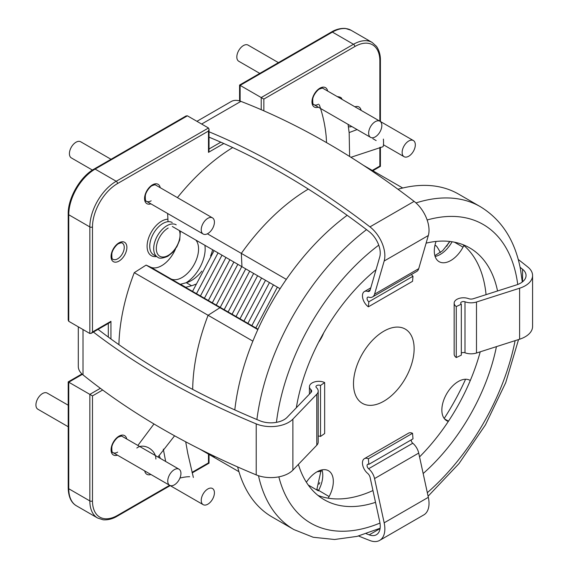 <?xml version="1.0" encoding="UTF-8"?>
<svg xmlns="http://www.w3.org/2000/svg" width="569" height="569" viewBox="0 0 569 569"><rect width="100%" height="100%" fill="white"/><g stroke="black" fill="none" stroke-linecap="round" stroke-linejoin="round"><path stroke-width="0.85" d="M89.845 333.491L89.845 226.939L68.757 214.762L68.757 321.307L89.845 333.491L91.168 333.356L92.484 331.969L110.941 321.307L110.941 338.982M240.125 85.378L261.221 97.555L353.491 44.275L332.403 32.099L240.125 85.378L240.125 101.09M187.4 115.82L95.123 169.093A1.863 1.074 -120 0 0 94.191 169L186.077 115.948L187.4 115.82L208.489 127.997L209.036 129.206L209.036 150.515L208.489 152.35L208.489 131.041L209.036 129.206M82.37 374.338L68.757 382.197L92.484 395.896L92.484 500.926A35.42 20.448 120 0 0 117.534 515.386L169.64 485.3M68.757 321.307L68.209 320.105L68.209 214.001A1.863 1.074 180 0 0 68.757 214.762A37.284 21.53 120 0 1 95.123 169.093L116.211 181.269L208.489 127.997M379.857 166.048L379.857 147.371L379.857 166.048L372.282 170.423M192.045 472.362L208.489 462.874L208.489 454.126M380.405 121.51L380.405 60.264A1.863 1.074 0 0 1 379.857 61.025L379.857 121.19L379.857 61.025A35.42 20.448 120 0 0 354.814 46.558L263.852 99.077L261.221 97.555L261.221 109.696M91.168 333.356L109.618 322.701L110.941 321.307M363.385 165.287L402.738 188.012M232.693 147.57A165.92 95.791 120 0 0 177.421 197.628M207.393 233.795L241.327 253.39L241.96 266.697L172.336 226.498M308.32 189.1A165.92 95.791 120 0 0 241.327 253.39A165.92 95.791 -60 0 1 308.32 189.1M171.39 279.187A4.659 3.798 -65.3 0 0 171.07 278.981L224.236 309.7L219.933 307.715L208.09 315.283L134.27 272.665A165.92 95.791 120 0 0 118.9 344.658M199.57 448.977L214.862 457.803A165.92 95.791 -60 0 1 212.657 455.42A165.92 95.791 120 0 0 214.862 457.803L238.944 471.708M252.871 341.137L208.09 315.283A165.92 95.791 120 0 0 192.685 389.388A165.92 95.791 -60 0 1 208.09 315.283L219.933 307.715L224.236 309.7L258.006 329.195M134.27 272.665L146.112 265.097L257.828 329.593M175.586 248.788A23.301 13.457 -60 0 1 150.643 267.181L146.112 265.097M168.026 221.697L167.642 213.503M497.548 290.972A145.415 83.956 120 0 0 469.702 247.892A145.415 83.956 120 0 0 426.117 243.141M376.052 269.678A145.415 83.956 120 0 0 296.328 407.767M462.81 244.606A145.415 83.956 -60 0 1 484.752 285.325A145.415 83.956 -60 0 1 486.061 294.65M258.49 475.712A186.426 107.633 -60 0 0 293.896 529.568L272.146 517.008A186.426 107.633 -60 0 1 237.629 466.936M234.798 409.915A186.426 107.633 -60 0 1 347.154 215.31M397.944 189.249A186.426 107.633 -60 0 1 458.571 194.107L480.321 206.668A186.426 107.633 -60 0 0 415.982 202.927M465.57 379.246A173.374 100.101 -60 0 1 444.19 418.457M298.384 464.382A145.415 83.956 120 0 0 324.287 499.753A145.415 83.956 120 0 0 375.519 502.335M423.165 473.536A145.415 83.956 120 0 0 496.431 346.635M480.222 351.82A145.415 83.956 -60 0 1 419.552 456.907M372.958 490.542A145.415 83.956 -60 0 1 318 495.428M436.06 241.448A23.301 13.457 120 0 0 439.126 261.69A23.301 13.457 120 0 0 439.766 262.017A23.301 13.457 120 0 0 463.031 247.152L463.906 245.524M363.548 403.954A42.881 24.759 -60 0 1 362.375 403.35A42.881 24.759 -60 0 1 361.813 354.828A42.881 24.759 -60 0 1 404.075 328.477A42.881 24.759 -60 0 1 405.249 329.081A42.881 24.759 -60 0 1 405.818 377.596A42.881 24.759 -60 0 1 363.548 403.954M280.09 288.711L241.96 266.697L241.327 253.39L286.321 279.365M308.249 485.023L318.356 490.855L316.954 489.397L329.102 496.566A23.301 13.457 120 0 0 328.498 470.741A23.301 13.457 120 0 0 306.385 482.263M328.228 498.188L329.102 496.566M470.314 380.455L469.347 380.007A23.301 13.457 120 0 0 446.373 394.331A23.301 13.457 120 0 0 446.679 420.697A23.301 13.457 120 0 0 447.312 421.032L448.287 421.473M318.633 342.204A23.301 13.457 120 0 0 323.654 332.95M448.486 421.174L444.545 418.898M408.677 141.041A9.324 5.384 120 0 0 402.632 149.256A9.324 5.384 120 0 0 404.068 156.695A9.324 5.384 120 0 0 408.777 156.205A9.324 5.384 120 0 0 414.829 147.99A9.324 5.384 120 0 0 413.386 140.55A9.324 5.384 120 0 0 408.677 141.041M375.241 121.681A9.324 5.384 120 0 0 369.153 129.896A9.324 5.384 120 0 0 370.583 137.364A9.324 5.384 120 0 0 375.241 136.901A9.324 5.384 120 0 0 381.337 128.686A9.324 5.384 120 0 0 379.907 121.218A9.324 5.384 120 0 0 375.241 121.681M278.426 62.633L248.084 45.107A9.324 5.384 120 0 0 243.418 45.57A9.324 5.384 120 0 0 237.33 53.785A9.324 5.384 120 0 0 238.76 61.253L259.784 73.394M174.399 484.838A9.324 5.384 120 0 0 180.444 476.623A9.324 5.384 120 0 0 179.007 469.183A9.324 5.384 120 0 0 174.299 469.674A9.324 5.384 120 0 0 168.246 477.889A9.324 5.384 120 0 0 169.683 485.329A9.324 5.384 120 0 0 174.399 484.838M68.209 405.213L47.184 393.079A9.324 5.384 120 0 0 42.476 393.57A9.324 5.384 120 0 0 36.423 401.785A9.324 5.384 120 0 0 37.86 409.218L68.209 426.743M207.827 504.198A9.324 5.384 120 0 0 213.916 495.983A9.324 5.384 120 0 0 212.493 488.515A9.324 5.384 120 0 0 207.827 488.977A9.324 5.384 120 0 0 201.739 497.192A9.324 5.384 120 0 0 203.169 504.66A9.324 5.384 120 0 0 207.827 504.198M207.827 218.332A9.324 5.384 120 0 0 201.739 226.547A9.324 5.384 120 0 0 203.169 234.023A9.324 5.384 120 0 0 207.827 233.56A9.324 5.384 120 0 0 213.916 225.345A9.324 5.384 120 0 0 212.493 217.877A9.324 5.384 120 0 0 207.827 218.332M111.012 159.284L80.67 141.766A9.324 5.384 120 0 0 76.004 142.229A9.324 5.384 120 0 0 69.916 150.444A9.324 5.384 120 0 0 71.345 157.912L92.427 170.081M191.575 285.745L186.305 282.701L180.501 284.251L185.771 287.295L191.575 285.745A27.966 16.145 120 0 0 195.53 284.208M434.872 245.701A4.659 2.689 120 0 1 436.167 245.879A4.659 2.689 120 0 1 436.7 246.384A135.159 78.031 -60 0 1 440.378 252.572M321.293 471.203A135.159 78.031 -60 0 1 317.075 471.765M186.305 282.701A27.966 16.145 120 0 0 201.817 271.129M210.587 255.958A27.966 16.145 120 0 0 212.6 249.748M358.577 536.005A752.225 434.303 -120 0 0 369.957 540.55A25.164 14.531 -120 0 0 379.644 540.401A25.164 14.531 -120 0 0 384.857 528.878A25.164 14.531 -120 0 0 384.167 522.811L374.558 478.572A11.188 6.458 -120 0 0 368.62 468.735A2.795 1.615 60 0 1 367.14 466.288A2.795 1.615 60 0 1 367.638 464.318A2.795 1.615 60 0 1 368.84 464.354L413.002 438.855L412.539 433.294L368.378 458.785L368.84 464.354M379.644 540.401L423.805 514.902A25.164 14.531 -120 0 0 429.019 503.38A25.164 14.531 -120 0 0 428.329 497.32L418.72 453.073A11.188 6.458 -120 0 0 412.781 443.237A2.795 1.615 60 0 1 411.231 439.88M366.265 533.715A745.703 430.534 -120 0 0 369.21 534.86A18.642 10.761 -120 0 0 376.379 534.746A18.642 10.761 -120 0 0 380.241 526.211A18.642 10.761 -120 0 0 379.729 521.723L370.12 477.476A4.659 2.689 -120 0 0 367.652 473.38A9.324 5.384 60 0 1 362.716 465.243A9.324 5.384 60 0 1 364.38 458.671A9.324 5.384 60 0 1 368.378 458.785M364.38 458.671L408.535 433.173A9.324 5.384 60 0 1 412.539 433.294M93.408 332.061A752.225 434.296 0 0 0 256.214 423.884A25.164 14.531 0 0 0 288.668 422.347A25.164 14.531 0 0 0 292.886 419.118L316.791 394.225A11.188 6.458 0 0 0 318.192 391.095A11.188 6.458 0 0 0 316.407 387.589A2.795 1.615 180 0 1 315.959 386.714A2.795 1.615 180 0 1 317.552 385.256A2.795 1.615 180 0 1 320.525 385.462L320.525 436.459A2.795 1.615 180 0 0 318.192 436.124M78.294 326.812L78.294 366.415A25.164 14.531 0 0 0 83.003 374.879A752.225 434.296 0 0 0 256.214 474.88A25.164 14.531 0 0 0 288.668 473.344A25.164 14.531 0 0 0 292.886 470.115L316.791 445.214A11.188 6.458 0 0 0 318.192 442.085L318.192 391.095M98.067 329.373A745.703 430.527 0 0 0 260.012 420.825A18.642 10.761 0 0 0 284.059 419.687A18.642 10.761 0 0 0 287.181 417.29L311.079 392.397A4.659 2.689 0 0 0 311.663 391.095A4.659 2.689 0 0 0 310.923 389.637A9.324 5.384 180 0 1 309.429 386.714A9.324 5.384 180 0 1 314.757 381.856A9.324 5.384 180 0 1 324.65 382.546L324.65 433.542L320.525 436.459M324.65 382.546L320.525 385.462M196.931 121.325L231.22 101.524A25.164 14.531 60 0 1 240.907 101.374A752.225 434.303 60 0 1 414.118 201.376A25.164 14.531 60 0 1 429.019 230.253A25.164 14.531 60 0 1 428.329 235.516L418.72 268.668A11.188 6.458 60 0 1 416.707 271.449L372.546 296.947A11.188 6.458 60 0 1 368.62 297.146A2.795 1.615 -120 0 0 367.638 297.196A2.795 1.615 -120 0 0 367.176 299.308A2.795 1.615 -120 0 0 368.84 301.776L413.002 276.278A2.795 1.615 -120 0 1 411.551 274.429M209.036 131.795A752.225 434.303 60 0 1 369.957 226.875A25.164 14.531 60 0 1 384.857 255.751A25.164 14.531 60 0 1 384.167 261.015L374.558 294.166A11.188 6.458 60 0 1 372.546 296.947M209.036 137.172A745.703 430.534 60 0 1 369.21 231.697A18.642 10.761 60 0 1 380.241 253.084A18.642 10.761 60 0 1 379.729 256.989L370.12 290.133A4.659 2.689 60 0 1 369.288 291.292A4.659 2.689 60 0 1 367.652 291.378A9.324 5.384 -120 0 0 364.38 291.548A9.324 5.384 -120 0 0 362.83 298.59A9.324 5.384 -120 0 0 368.378 306.812L368.84 301.776M413.002 276.278L412.539 281.314L368.378 306.812M518.238 259.464A752.225 434.296 180 0 1 527.861 267.046A25.164 14.531 180 0 1 532.577 275.51L532.577 326.506A25.164 14.531 180 0 1 525.201 336.777A25.164 14.531 180 0 1 519.611 339.216L476.488 353.015A11.188 6.458 180 0 1 465.001 352.794A2.795 1.615 0 0 0 461.317 353.129M532.577 275.51A25.164 14.531 180 0 1 525.201 285.787A25.164 14.531 180 0 1 519.611 288.22L476.488 302.018A11.188 6.458 180 0 1 465.001 301.798A2.795 1.615 0 0 0 462.149 301.741A2.795 1.615 0 0 0 460.684 303.156A2.795 1.615 0 0 0 461.317 304.18L461.317 355.17L456.267 357.552L456.267 306.563L461.317 304.18M520.094 267.266A745.703 430.527 180 0 1 522.562 269.244A18.642 10.761 180 0 1 526.048 275.51A18.642 10.761 180 0 1 520.592 283.127A18.642 10.761 180 0 1 516.446 284.927L473.323 298.725A4.659 2.689 180 0 1 468.536 298.633A9.324 5.384 0 0 0 459.027 298.433A9.324 5.384 0 0 0 454.162 303.156A9.324 5.384 0 0 0 456.267 306.563M454.162 303.156L454.162 354.146A9.324 5.384 0 0 0 456.267 357.552M189.669 476.722A11.65 2.831 167.4 0 0 179.925 478.081M383.399 139.092A11.65 1.65 82.8 0 1 382.816 146.774L350.924 157.293M341.869 99.262A11.65 4.367 -14.6 0 0 341.841 98.885A11.65 4.367 -14.6 0 0 341.784 98.686A11.65 4.367 -14.6 0 0 337.317 96.63M155.863 459.027A11.65 8.891 -143.4 0 0 148.957 448.031A11.65 8.891 -143.4 0 0 136.83 448.045M180.316 231.106L179.754 239.954L176.888 246.726L172.592 252.465L167.805 256.278C162.528 258.497 159.107 258.774 157.549 257.11A18.642 10.761 -60 0 1 154.697 242.174A18.642 10.761 -60 0 1 166.873 225.744A18.642 10.761 -60 0 1 176.198 224.819M168.189 228.027A16.778 9.687 120 0 0 156.326 248.575A16.778 9.687 120 0 0 168.189 255.424A16.778 9.687 120 0 0 179.306 230.523M172.243 222.536A18.642 10.761 120 0 0 162.919 223.461A18.642 10.761 120 0 0 150.742 239.89A18.642 10.761 120 0 0 153.594 254.827L157.549 257.11M156.553 256.534A20.505 11.842 -60 0 1 147.328 243.198A20.505 11.842 -60 0 1 161.603 221.177A20.505 11.842 -60 0 1 167.912 219.2M150.892 474.482A11.188 6.458 -60 0 1 144.711 470.912L203.169 504.66M122.321 436.459C122.115 435.89 120.877 436.074 118.594 437.013C117.648 437.02 112.562 442.156 111.851 446.942C111.702 451.004 112.079 452.888 113.003 452.604A9.324 5.384 120 0 0 117.662 452.142M117.413 455.15A11.188 6.458 -60 0 1 111.111 448.927A11.188 6.458 -60 0 1 118.978 436.16A11.188 6.458 -60 0 1 126.731 439.005M113.003 259.286A9.324 5.384 120 0 0 117.662 258.824A9.324 5.384 120 0 0 123.75 250.609A9.324 5.384 120 0 0 122.321 243.141C122.115 242.572 120.877 242.757 118.594 243.696C117.648 243.703 112.562 248.845 111.851 253.625C111.702 257.693 112.079 259.578 113.003 259.286M118.978 261.107A11.188 6.458 -60 0 1 111.069 256.541A11.188 6.458 -60 0 1 118.978 242.842A11.188 6.458 -60 0 1 126.887 247.408A11.188 6.458 -60 0 1 118.978 261.107M155.806 185.145C155.6 184.576 154.355 184.761 152.079 185.7C151.134 185.714 146.048 190.85 145.337 195.629C145.18 199.698 145.564 201.582 146.482 201.291A9.324 5.384 120 0 0 151.148 200.829M150.892 203.837A11.188 6.458 -60 0 1 144.597 197.614A11.188 6.458 -60 0 1 152.464 184.847A11.188 6.458 -60 0 1 160.216 187.692M323.22 88.494C323.014 87.925 321.769 88.11 319.494 89.049C318.548 89.056 313.462 94.191 312.751 98.978C312.594 103.039 312.978 104.924 313.903 104.639A9.324 5.384 120 0 0 318.562 104.177M318.313 107.185A11.188 6.458 -60 0 1 312.011 100.962A11.188 6.458 -60 0 1 319.878 88.195A11.188 6.458 -60 0 1 327.63 91.04M351.791 126.517A11.188 6.458 -60 0 1 348.413 126.638M68.757 382.197L68.757 488.75L89.845 500.926L89.845 394.374L100.364 388.307M208.489 131.041L117.534 183.552A35.42 20.448 120 0 0 92.484 226.939L92.484 331.969M102.676 390.014L92.484 395.896M263.852 99.077L263.852 110.841M223.795 143.516L208.489 152.35M354.928 106.801A11.188 6.458 -60 0 1 361.116 110.372M158.893 455.591A11.188 6.458 -60 0 1 160.216 458.337M92.484 226.939A1.863 1.074 0 0 1 89.845 226.939A37.284 21.53 -60 0 1 116.211 181.269A1.863 1.074 -120 0 1 117.534 183.552M351.045 30.257A37.284 21.53 120 0 0 332.403 32.099A1.863 1.074 -120 0 0 331.471 32.006C333.626 30.683 338.946 27.945 345.475 28.45L351.045 30.257L372.133 42.433A37.284 21.53 -60 0 0 353.491 44.275A1.863 1.074 -120 0 1 354.814 46.558M68.757 488.75A37.284 21.53 120 0 0 76.481 505.82C71.239 502.854 68.479 496.915 68.209 487.989A1.863 1.074 0 0 0 68.757 488.75M117.534 515.386A1.863 1.074 -120 0 1 117.143 516.239C114.995 517.57 109.668 520.301 103.138 519.796L97.569 517.996A37.284 21.53 -60 0 1 89.845 500.926A1.863 1.074 0 0 0 92.484 500.926M209.036 148.993L220.808 142.193M108.302 337.061L108.302 323.462M204.876 245.282A27.966 16.145 -60 0 1 186.148 282.743M195.871 240.09A23.301 13.457 120 0 1 192.82 266.712A23.301 13.457 120 0 1 171.07 278.981L150.643 267.181M278.846 476.85A172.443 99.561 120 0 0 379.985 523.067M427.326 492.69A172.443 99.561 120 0 0 515.101 340.66M517.74 284.472A172.443 99.561 120 0 0 516.702 277.9A172.443 99.561 120 0 0 427.141 219.99M256.904 419.531A186.426 107.633 -60 0 1 366.528 229.648M378.741 245.154A172.443 99.561 120 0 0 276.434 422.347M454.439 242.188L463.031 247.152M452.099 241.768A23.301 13.457 -60 0 1 435.114 256.463M321.962 469.88A23.301 13.457 -60 0 1 318.555 490.478L318.356 490.855M446.075 420.313L447.312 421.032M384.167 522.811L428.329 497.32M369.21 534.86L380.064 528.587M368.62 468.735L412.781 443.237M374.558 478.572L418.72 453.073M292.886 419.118L292.886 470.115M310.923 389.637L310.923 392.567M83.003 329.536L83.003 374.879M256.214 423.884L256.214 474.88M316.791 394.225L316.791 445.214M428.329 235.516L384.167 261.015M370.184 289.913L367.652 291.378M240.907 101.374L201.646 124.042M414.118 201.376L369.957 226.875M418.72 268.668L374.558 294.166M519.611 339.216L519.611 288.22M522.562 281.783L522.562 269.244M465.001 352.794L465.001 301.798M476.488 353.015L476.488 302.018M97.569 517.996L76.481 505.82M239.577 100.919L239.577 85.058L331.471 32.006M94.191 169C80.321 176.532 67.796 198.225 68.209 214.001M68.209 487.989L68.209 381.884L81.943 373.954M380.405 147.257L380.405 166.368L372.83 170.743M209.036 454.439L209.036 463.187L192.187 472.917M117.143 516.239L170.188 485.62M380.405 60.264C380.476 57.732 380.184 51.751 376.486 46.352L372.133 42.433M293.896 529.568L313.22 537.264L334.572 539.497L357.083 536.382L380.113 528.245M428.094 496.232L459.005 463.579L485.435 424.887L505.727 382.653L518.551 339.551M522.292 281.996L520.557 269.635C515.165 240.701 501.751 219.712 480.321 206.668M434.865 255.63L442.582 250.744L449.987 241.484M321.122 470.079L316.855 489.482M446.765 246.213L448.614 242.778M318.96 484.219L319.806 482.64M404.068 156.695L383.463 144.796M376.166 140.586L372.83 138.665M365.831 134.618L348.079 124.369L349.174 133.004L349.622 156.475M413.386 140.55L379.95 121.247M370.583 137.364L312.125 103.615M379.907 121.218L321.449 87.47M179.007 469.183L120.55 435.434M169.683 485.329L111.225 451.58M203.169 234.023L144.711 200.267M212.493 217.877L154.035 184.121M436.167 245.879L434.986 245.196M214.093 250.609L192.535 291.399M218.048 252.892L196.49 293.682M222.002 255.175L200.444 295.965M225.957 257.458L204.399 298.248M229.912 259.741L208.354 300.532M233.866 262.024L212.308 302.815M237.821 264.308L216.263 305.098M241.775 266.591L220.217 307.381M245.73 268.874L224.172 309.664M249.691 271.157L228.126 311.947M253.646 273.44L232.081 314.23M257.601 275.723L236.035 316.513M261.555 278.006L239.99 318.796M265.51 280.289L243.945 321.08M269.464 282.573L247.899 323.363M273.419 284.856L251.854 325.646M277.373 287.139L255.808 327.929M309.429 386.714L309.429 394.118M370.789 287.85L364.38 291.548M163.324 449.14L165.664 461.48M185.707 441.807L187.749 453.223L193.368 477.476M349.138 132.584L357.09 129.576M319.309 104.803C322.836 114.831 325.127 125.358 326.172 136.382L326.563 142.634M342.005 99.333L341.784 98.686M153.971 423.962L137.883 445.442M174.591 435.797L157.983 457.049"/></g></svg>
